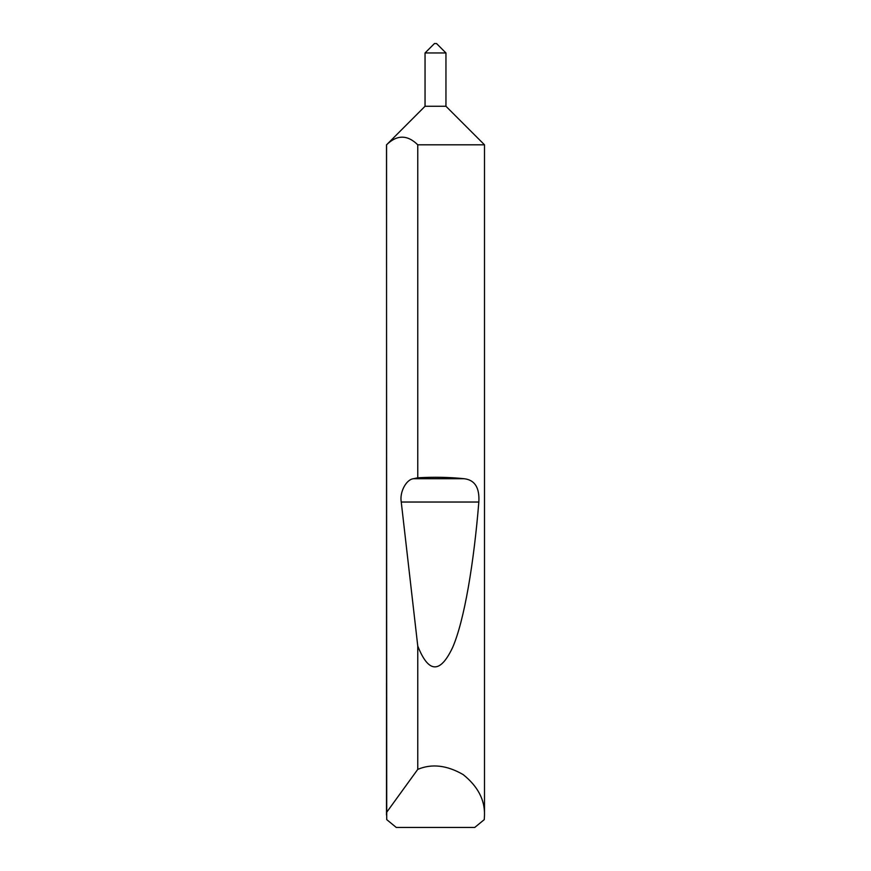 <?xml version="1.0" encoding="UTF-8"?>
<svg xmlns="http://www.w3.org/2000/svg" width="871" height="871" viewBox="0 0 871 871"><rect width="100%" height="100%" fill="white"/><g stroke="black" fill="none" stroke-linecap="round" stroke-linejoin="round"><path stroke-width="1.31" d="M434.455 43.55L436.545 43.55L445.952 52.957L425.048 52.957L434.455 43.55M425.048 52.957L425.048 106.262L445.952 106.262L445.952 52.957M425.048 106.262L386.572 144.804C396.958 134.635 407.356 134.635 417.764 144.804L484.494 144.804L445.952 106.262M417.764 144.804L417.764 477.787C434.183 476.873 449.61 477.177 464.069 478.712C474.782 479.899 479.703 487.673 478.832 502.034C473.889 562.818 464.417 620.326 452.637 647.458C440.182 673.816 428.565 673.337 417.764 646.032L417.764 769.365C431.831 763.475 446.975 765.228 463.176 774.602C477.776 786.317 484.886 799.785 484.494 815.038L484.494 144.804M484.494 815.038L484.276 819.611L474.739 827.45L396.261 827.45L386.724 819.611L386.506 144.804M386.506 815.038L386.572 144.804M417.764 769.365L386.572 812.425M417.764 477.787L413.518 478.712C406.202 479.388 399.451 492.213 401.248 502.034L417.764 646.032M413.518 478.712L464.069 478.712M401.248 502.034L478.832 502.034"/></g></svg>
